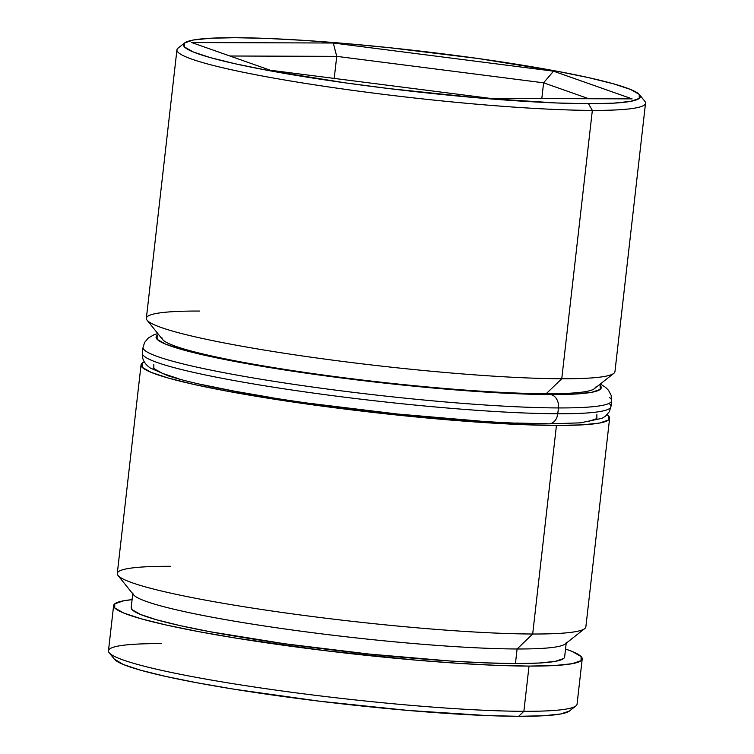 <?xml version="1.0" encoding="UTF-8"?>
<svg xmlns="http://www.w3.org/2000/svg" width="754" height="754" viewBox="0 0 754 754"><rect width="100%" height="100%" fill="white"/><g stroke="black" fill="none" stroke-linecap="round" stroke-linejoin="round"><path stroke-width="1.13" d="M141.045 364.889L117.285 573.464A235.804 20.961 6.5 0 0 271.515 610.938A235.804 20.961 6.5 0 0 532.682 634.01L517.103 648.977A218.123 19.387 6.5 0 0 565.236 643.973L584.718 628.6A235.804 20.961 -173.5 0 1 532.682 634.01A235.804 20.961 6.5 0 0 585.867 626.847L609.628 418.281A235.804 20.961 -173.5 0 1 556.443 425.435L532.682 634.01L556.443 425.435A235.804 20.961 -173.5 0 1 295.276 402.363A235.804 20.961 -173.5 0 1 141.045 364.889A235.804 20.961 -173.5 0 1 144.297 361.958L142.167 363.164L142.157 367.292L151.12 372.363L168.689 378.169L194.202 384.493L226.681 391.09L264.871 397.707L352.354 409.978L443.333 419.46L485.774 422.674L523.964 424.691L556.443 425.435L581.965 424.888L599.543 423.051L608.516 420.006L608.516 415.878L607.121 414.691A235.804 20.961 -173.5 0 1 609.628 418.281M595.387 387.104A218.123 19.387 -173.5 0 1 546.188 393.729L561.758 378.762L546.188 393.729A218.123 19.387 6.5 0 0 594.322 388.725L613.803 373.362A235.804 20.961 -173.5 0 1 561.758 378.762A235.804 20.961 6.5 0 0 614.953 371.609L645.528 103.232A235.804 20.961 -173.5 0 1 592.342 110.395A235.804 20.961 6.5 0 0 644.802 101.272L639.628 94.816A229.913 20.433 -173.5 0 1 588.478 103.713L592.342 110.395L561.758 378.762L592.342 110.395A235.804 20.961 -173.5 0 1 331.176 87.323A235.804 20.961 -173.5 0 1 176.936 49.849L146.361 318.216A235.804 20.961 6.5 0 0 300.592 355.69A235.804 20.961 6.5 0 0 561.758 378.762A235.804 20.961 -173.5 0 1 310.507 357.113A235.804 20.961 -173.5 0 1 147.087 320.186A235.804 20.961 -173.5 0 1 199.546 311.053M184.579 42.969L178.085 48.096A235.804 20.961 6.5 0 0 321.411 85.871A235.804 20.961 6.5 0 0 592.342 110.395L588.478 103.713A229.913 20.433 -173.5 0 1 324.324 79.811A229.913 20.433 -173.5 0 1 184.579 42.969A229.913 20.433 -173.5 0 1 235.323 37.7L210.432 38.237L193.297 40.028L184.551 42.997L184.551 47.031L193.278 51.969L210.413 57.634L235.295 63.798L266.954 70.226L345.558 82.893L389.488 88.642L478.196 97.888L556.81 102.987L588.478 103.713L613.36 103.175L630.504 101.385L639.241 98.425L639.251 94.391L630.514 89.443L613.379 83.788L588.506 77.624L556.838 71.187L478.234 58.52L389.526 47.709L345.605 43.534L304.23 40.396L266.991 38.426L235.323 37.7A229.913 20.433 -173.5 0 1 480.289 58.812A229.913 20.433 -173.5 0 1 639.628 94.816M113.628 605.547L108.472 650.768A235.804 20.961 6.5 0 0 262.703 688.232A235.804 20.961 6.5 0 0 523.87 711.314L518.677 716.3A229.913 20.433 6.5 0 0 569.421 711.031L575.915 705.904A235.804 20.961 -173.5 0 1 523.87 711.314A235.804 20.961 6.5 0 0 577.064 704.151L582.211 658.939A235.804 20.961 -173.5 0 1 529.025 666.093L523.87 711.314L529.025 666.093A235.804 20.961 -173.5 0 1 267.858 643.021A235.804 20.961 -173.5 0 1 113.628 605.547A235.804 20.961 -173.5 0 1 132.101 599.637L123.713 600.778L114.74 603.822L114.74 607.95L123.694 613.021L141.271 618.827L166.785 625.151L199.263 631.748L237.453 638.365L324.927 650.636L415.916 660.118L458.347 663.332L496.547 665.348L529.025 666.093L554.548 665.546L572.126 663.709L581.089 660.664L581.098 656.536L572.145 651.465L565.538 649.024A235.804 20.961 -173.5 0 1 582.211 658.939M563.606 658.534L555.312 661.352L539.053 663.049L515.444 663.558A218.123 19.387 6.5 0 0 564.642 656.932L566.301 642.351A218.123 19.387 -173.5 0 1 517.103 648.977L515.444 663.558L485.397 662.87L450.072 661.004L369.14 654.067L284.984 643.803L210.413 631.786L180.366 625.688L156.766 619.835L140.517 614.463L132.233 609.779L131.205 607.46M490.505 98.406L270.281 70.235L191.676 42.544L333.296 43.016L553.511 71.178L632.116 98.878L490.505 98.406L632.116 98.878L553.511 71.178L543.606 82.817L588.761 98.727L543.606 82.817L541.806 98.576L543.606 82.817L553.511 71.178L333.296 43.016L336.727 56.361L334.211 78.416L336.727 56.361L543.606 82.817L336.727 56.361L333.296 43.016L191.676 42.544L270.281 70.235L490.505 98.406M569.449 711.003L560.703 713.972L543.568 715.763L518.677 716.3L487.009 715.574L408.395 710.466L319.687 701.229L234.39 689.26L197.162 682.813L165.494 676.376L140.621 670.212L123.486 664.557L114.335 659.137M131.196 607.554A218.123 19.387 6.5 0 0 273.862 642.21A218.123 19.387 6.5 0 0 515.444 663.558L517.103 648.977A218.123 19.387 -173.5 0 1 275.521 627.63A218.123 19.387 -173.5 0 1 132.864 592.964L131.196 607.554M147.087 320.186L162.61 339.545A218.123 19.387 6.5 0 0 313.777 373.701A218.123 19.387 6.5 0 0 546.188 393.729A218.123 19.387 -173.5 0 1 304.607 372.382A218.123 19.387 -173.5 0 1 161.94 337.726M109.198 652.728L114.372 659.184A229.913 20.433 6.5 0 0 273.711 695.188A229.913 20.433 6.5 0 0 518.677 716.3L523.87 711.314A235.804 20.961 -173.5 0 1 272.618 689.656A235.804 20.961 -173.5 0 1 109.198 652.728A235.804 20.961 -173.5 0 1 161.658 643.605M118.001 575.425L133.524 594.783A218.123 19.387 6.5 0 0 284.692 628.94A218.123 19.387 6.5 0 0 517.103 648.977L532.682 634.01A235.804 20.961 -173.5 0 1 281.43 612.361A235.804 20.961 -173.5 0 1 118.001 575.425A235.804 20.961 -173.5 0 1 170.47 566.301M229.885 56.003L336.727 56.361L229.885 56.003M599.364 384.757A224.023 19.915 -173.5 0 1 550.712 394.578A11.791 9.152 90.2 0 1 558.441 407.933A235.804 20.961 6.5 0 0 609.637 397.584M608.987 403.428A235.804 20.961 -173.5 0 1 557.771 413.767A11.791 9.152 90.2 0 1 548.78 423.871A11.791 9.152 90.2 0 1 547.385 423.748L516.528 423.041M548.78 423.871A11.791 9.152 -89.8 0 0 557.771 413.767A235.804 20.961 6.5 0 0 610.957 406.613L609.307 411.722L605.566 416.114L602.088 418.31L580.391 422.853L548.676 423.871C476.962 424.031 332.307 409.262 240.743 392.41C208.82 386.632 184.617 381.1 168.142 375.812L150.263 367.999C144.438 363.871 141.818 358.942 142.374 353.221A235.804 20.961 6.5 0 0 296.605 390.695A235.804 20.961 6.5 0 0 557.771 413.767L558.441 407.933L557.771 413.767A235.804 20.961 -173.5 0 1 312.316 392.928A235.804 20.961 -173.5 0 1 144.363 356.416M610.957 406.613L611.626 400.779A235.804 20.961 -173.5 0 1 558.441 407.933A235.804 20.961 -173.5 0 1 297.274 384.86A235.804 20.961 -173.5 0 1 143.043 347.387L142.374 353.221M588.337 421.477L596.857 418.593L596.857 414.662M153.825 364.578L153.816 368.508L162.327 373.324L179.018 378.847M203.26 384.851L234.117 391.119L270.394 397.396M310.705 403.456L397.132 413.993L480.251 421.118M599.364 384.747L600.184 385.492L600.175 389.422L591.664 392.306L574.963 394.05L550.712 394.578L519.855 393.871L483.568 391.948L443.258 388.894L356.821 379.893L273.711 368.225L237.435 361.948L206.587 355.681L182.345 349.677L165.654 344.154L157.143 339.338L157.143 335.407L158.594 334.531A224.023 19.915 -173.5 0 0 288.103 370.487A224.023 19.915 -173.5 0 0 550.712 394.578A11.791 9.152 -89.8 0 1 558.441 407.933A235.804 20.961 6.5 0 1 312.985 387.094A235.804 20.961 6.5 0 1 145.032 350.582M611.626 400.779L611.174 395.426L608.506 390.308L605.603 387.386L600.344 383.984M157.812 333.56L154.042 334.767L148.434 337.886L144.636 342.373L143.043 347.387"/></g></svg>
